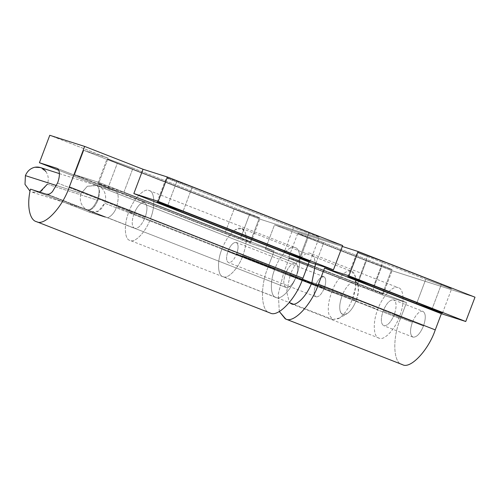 <?xml version="1.0" encoding="UTF-8"?>
<svg xmlns="http://www.w3.org/2000/svg" width="500" height="500" viewBox="0 0 500 500"><rect width="100%" height="100%" fill="white"/><g stroke="black" fill="none" stroke-linecap="round" stroke-linejoin="round"><path stroke-width="0.38" stroke-dasharray="2.5 1.88" d="M422.8 311.269C419.119 311.019 415.631 314.738 412.331 322.431C409.738 330.344 409.963 335.25 413.019 337.15C416.694 337.4 420.181 333.681 423.488 325.988C426.081 318.075 425.85 313.169 422.8 311.269C425.85 313.169 426.081 318.075 423.488 325.988C420.181 333.681 416.694 337.4 413.019 337.15C409.963 335.25 409.738 330.344 412.331 322.431L383.131 311.012L412.331 322.431C415.631 314.738 419.119 311.019 422.8 311.269L393.594 299.856C389.919 299.606 386.431 303.325 383.131 311.012C380.538 318.931 380.763 323.837 383.819 325.731C387.494 325.988 390.981 322.262 394.288 314.575C396.881 306.656 396.65 301.75 393.594 299.856C396.65 301.75 396.881 306.656 394.288 314.575L423.488 325.988L394.288 314.575C390.981 322.262 387.494 325.988 383.819 325.731C380.763 323.837 380.538 318.931 383.131 311.012C386.431 303.325 389.919 299.606 393.594 299.856M398.194 287.694C393.237 284.844 382.013 296.812 377.781 309.45C372.575 321.781 373.319 337.569 379.125 338.156C384.081 341 395.306 329.038 399.538 316.394C404.738 304.069 404 288.281 398.194 287.694C404 288.281 404.738 304.069 399.538 316.394L311.938 282.15L399.538 316.394C395.306 329.038 384.081 341 379.125 338.156C373.319 337.569 372.575 321.781 377.781 309.45L290.181 275.206L286.613 291.562L289.469 302.631L286.613 291.562L290.181 275.206L377.781 309.45C382.013 296.812 393.237 284.844 398.194 287.694L310.594 253.444C305.637 250.6 294.413 262.569 290.181 275.206C294.413 262.569 305.637 250.6 310.594 253.444L314.056 256.744L315.519 264.131L314.15 256.944L310.881 253.55M379.125 338.156L291.231 303.806M400.4 318.769C392.075 338.494 393.256 363.75 402.55 364.694C393.256 363.75 392.075 338.494 400.4 318.769L283.6 273.106L400.4 318.769L406.512 302.594L400.4 318.769M279.294 311.494L278.325 293.819L283.6 273.106L289.713 256.931L406.512 302.594L289.713 256.931L265.331 249.15L382.131 294.812L406.512 302.594L382.131 294.812L265.331 249.15L274.525 224.825L391.325 270.487L382.131 294.812L391.325 270.487L274.525 224.825L342.325 246.462L274.525 224.825L265.331 249.15L289.713 256.931L283.6 273.106L278.325 293.819L279.294 311.494M413.019 337.15L383.819 325.731M441.362 284.363C450.731 288.056 453.575 289.356 449.906 288.263L425.744 279.375L416.925 302.725L425.744 279.375L367.344 256.544C357.981 252.85 355.131 251.55 358.8 252.644L382.962 261.531L373.775 285.856L382.962 261.531L441.362 284.363L432.175 308.688L441.362 284.363L382.962 261.531L358.8 252.644C355.131 251.55 357.981 252.85 367.344 256.544L358.456 280.069L367.344 256.544L425.744 279.375L449.906 288.263C453.575 289.356 450.731 288.056 441.362 284.363M442.481 313.044L451.675 288.712L449.906 288.263M347.844 276.519L357.038 252.188L358.8 252.644M382.125 265.456C391.488 269.15 394.338 270.45 390.662 269.356L366.506 260.469L357.312 284.794L383.244 294.131L392.431 269.806L390.662 269.356C394.338 270.45 391.488 269.15 382.125 265.456L372.931 289.781L382.125 265.456L323.725 242.625L314.531 266.95L288.6 257.606L297.794 233.281L323.725 242.625L382.125 265.456M290.369 258.062C286.7 256.969 289.544 258.269 298.913 261.962C289.544 258.269 286.7 256.969 290.369 258.062L314.531 266.95L372.931 289.781C382.294 293.475 385.144 294.775 381.475 293.681C385.144 294.775 382.294 293.475 372.931 289.781L314.531 266.95L323.725 242.625L299.562 233.738C295.894 232.638 298.738 233.938 308.106 237.638C298.738 233.938 295.894 232.638 299.562 233.738M381.475 293.681L357.312 284.794L298.913 261.962L308.106 237.638L298.913 261.962L357.312 284.794L366.506 260.469L308.106 237.638L366.506 260.469L390.662 269.356M475 297.194L391.325 270.487L475 297.194M295.019 247.587C290.113 244.769 279.006 256.613 274.819 269.125C269.669 281.325 270.4 296.95 276.144 297.531C281.05 300.35 292.162 288.506 296.35 275.994C301.5 263.794 300.769 248.169 295.019 247.587C300.769 248.169 301.5 263.794 296.35 275.994C292.162 288.506 281.05 300.35 276.144 297.531C270.4 296.95 269.669 281.325 274.819 269.125L128.819 212.044L274.819 269.125C279.006 256.613 290.113 244.769 295.019 247.587L149.019 190.506C144.113 187.688 133.006 199.537 128.819 212.044C123.663 224.244 124.4 239.869 130.144 240.45C135.05 243.269 146.163 231.425 150.35 218.919C155.5 206.713 154.769 191.088 149.019 190.506C154.769 191.088 155.5 206.713 150.35 218.919L296.35 275.994L150.35 218.919C146.163 231.425 135.05 243.269 130.144 240.45C124.4 239.869 123.663 224.244 128.819 212.044C133.006 199.537 144.113 187.688 149.019 190.506M107.775 217.9L47.038 194.156L107.775 217.9C107.238 217.925 113.756 215.712 116.55 207.025C113.756 215.712 107.238 217.925 107.775 217.9L134.694 228.419C131.637 226.525 131.412 221.619 134.006 213.7L116.6 206.894L134.006 213.7C137.306 206.012 140.794 202.288 144.469 202.537L57.019 168.344M57.562 183.012L145.162 217.262C141.856 224.95 138.369 228.669 134.694 228.419C138.369 228.669 141.856 224.95 145.162 217.262L57.562 183.012M115.331 191.156C118.625 192.587 119.05 197.838 116.6 206.894C119.05 197.838 118.625 192.587 115.331 191.156L97.812 185.55C101.025 186.875 103.325 189.237 104.706 192.644C105.988 196.1 105.975 199.625 104.669 203.231L268.075 267.113C259.75 286.837 260.931 312.1 270.225 313.038C260.931 312.1 259.75 286.837 268.075 267.113L104.669 203.231L98.488 211.088L88.869 211.988C96.006 213.919 101.275 211 104.669 203.231C105.975 199.625 105.988 196.1 104.706 192.644C103.325 189.237 101.025 186.875 97.812 185.55L115.331 191.156L56.812 168.275L115.331 191.156M144.469 202.537C147.525 204.438 147.756 209.344 145.162 217.262C147.756 209.344 147.525 204.438 144.469 202.537C140.794 202.288 137.306 206.012 134.006 213.7C131.412 221.619 131.637 226.525 134.694 228.419M276.144 297.531L130.144 240.45M117.381 163.156C108.012 159.456 105.169 158.156 108.837 159.256L133 168.137L123.806 192.463L97.875 183.125L107.069 158.8L108.837 159.256C105.169 158.156 108.012 159.456 117.381 163.156L108.188 187.481L117.381 163.156L234.181 208.819L224.988 233.144L250.919 242.481L260.106 218.156L234.181 208.819L117.381 163.156M249.15 242.025C252.819 243.125 249.969 241.825 240.606 238.125C249.969 241.825 252.819 243.125 249.15 242.025L224.988 233.144L108.188 187.481C98.819 183.781 95.975 182.481 99.644 183.581C95.975 182.481 98.819 183.781 108.188 187.481L224.988 233.144L234.181 208.819L258.337 217.7C262.013 218.8 259.163 217.5 249.8 213.8C259.163 217.5 262.013 218.8 258.337 217.7M99.644 183.581L123.806 192.463L240.606 238.125L249.8 213.8L240.606 238.125L123.806 192.463L133 168.137L249.8 213.8L133 168.137L108.837 159.256M176.619 182.062C167.256 178.363 164.406 177.062 168.075 178.162L192.237 187.044L183.05 211.375L192.237 187.044L309.037 232.706C318.406 236.406 321.25 237.706 317.581 236.606L293.419 227.725L284.6 251.075L293.419 227.725L176.619 182.062L167.731 205.588L176.619 182.062L293.419 227.725L317.581 236.606C321.25 237.706 318.406 236.406 309.037 232.706L299.85 257.038L309.037 232.706L192.237 187.044L168.075 178.162C164.406 177.062 167.256 178.363 176.619 182.062M157.119 202.031L166.312 177.706L168.075 178.162M310.156 261.388L319.35 237.062L317.581 236.606M30.469 189.156L88.869 211.988L105.337 217.244L46.938 194.412L105.337 217.244L88.869 211.988L30.469 189.156M56.812 168.275L115.213 191.106L56.812 168.275M58.788 170.294L97.812 185.55L58.788 170.294M83.8 150.344L74.606 174.669L98.987 182.45L108.175 158.119L83.8 150.344L259 218.837L249.806 243.162L274.188 250.944L98.987 182.45L74.606 174.669L249.806 243.162L74.606 174.669L83.8 150.344L108.175 158.119L49.775 135.287L108.175 158.119L98.987 182.45L274.188 250.944L268.075 267.113L274.188 250.944L249.806 243.162L259 218.837L83.8 150.344M342.675 245.538L259 218.837L342.675 245.538M241.75 228.419L351.544 271.337L355.206 275.975L355.694 286.519L352.556 298.769C348.969 307.844 344.588 314.275 339.425 318.056L338.537 318.612L332.625 319.5L328.988 314.725C327.488 308.819 328.387 301.275 331.694 292.106L342.05 295.912C339.8 302.144 339.188 307.262 340.213 311.275L342.681 314.519L347.3 313.538C350.806 310.969 353.781 306.606 356.219 300.438L311.688 282.787L352.556 298.769C357.544 286.944 356.838 271.806 351.269 271.238C346.512 268.512 335.75 279.988 331.694 292.106L221.9 249.188C225.487 240.106 229.869 233.675 235.031 229.894L241.756 228.419L245.469 233.225C246.969 239.131 246.069 246.675 242.763 255.844L302.562 279.219L242.763 255.844C238.706 267.962 227.944 279.438 223.188 276.712L289.325 302.575M316.119 296.856C318.988 297.05 321.706 294.15 324.281 288.15C325.662 284.325 326.037 281.181 325.412 278.712C324.637 276.469 323.181 276.006 321.062 277.325C318.906 278.9 317.081 281.588 315.581 285.375C313.556 291.55 313.738 295.375 316.119 296.856C313.738 295.375 313.556 291.55 315.581 285.375L227.981 251.125C225.956 257.3 226.137 261.125 228.519 262.606C231.388 262.8 234.106 259.9 236.681 253.9L324.281 288.15C321.706 294.15 318.988 297.05 316.119 296.856L228.519 262.606C226.137 261.125 225.956 257.3 227.981 251.125L315.581 285.375C317.081 281.588 318.906 278.9 321.062 277.325L323.862 276.706L325.412 278.712C326.037 281.181 325.662 284.325 324.281 288.15L236.681 253.9C238.706 247.725 238.525 243.9 236.144 242.419C233.281 242.225 230.556 245.125 227.981 251.125C230.556 245.125 233.281 242.225 236.144 242.419C238.525 243.9 238.706 247.725 236.681 253.9C234.106 259.9 231.388 262.8 228.519 262.606M323.862 276.706L236.144 242.419M223.188 276.712C227.944 279.438 238.706 267.962 242.763 255.844C246.069 246.675 246.969 239.131 245.469 233.225C243.606 227.838 240.131 226.725 235.031 229.894C229.869 233.675 225.487 240.106 221.9 249.188C216.912 261.006 217.619 276.144 223.188 276.712C217.619 276.144 216.912 261.006 221.9 249.188L331.694 292.106C328.387 301.275 327.488 308.819 328.988 314.725L332.7 319.538L339.425 318.056C344.588 314.275 348.969 307.844 352.556 298.769L356.219 300.438L358.35 292.119L358.019 284.956L355.344 281.744C352.113 279.887 344.806 287.681 342.05 295.912L331.694 292.106C335.75 279.988 346.512 268.512 351.269 271.238M356.219 300.438C353.781 306.606 350.806 310.969 347.3 313.538C343.837 315.694 341.475 314.938 340.213 311.275C339.188 307.262 339.8 302.144 342.05 295.912C344.806 287.681 352.113 279.887 355.344 281.744C359.125 282.125 359.606 292.406 356.219 300.438M59.394 173.606L96.906 185.606L295.331 263.181C291.875 262.944 288.594 266.444 285.487 273.669C283.05 281.112 283.269 285.725 286.137 287.506L87.575 209.881C84.581 208.65 82.444 206.45 81.156 203.281C79.969 200.069 79.981 196.781 81.194 193.425C79.981 196.781 79.969 200.069 81.156 203.281C82.444 206.45 84.581 208.65 87.575 209.881C91.031 210.119 94.312 206.619 97.413 199.394C99.85 191.95 99.637 187.338 96.769 185.556C99.637 187.338 99.85 191.95 97.413 199.394C94.312 206.619 91.031 210.119 87.575 209.881L286.137 287.506C288.175 287.975 290.456 286.431 292.975 282.875C295.438 279.119 296.969 275.062 297.569 270.712C297.994 266.488 297.244 263.975 295.331 263.181L96.125 185.331L87.294 186.275L81.194 193.425L56.481 185.538L81.194 193.425L87.294 186.275L96.769 185.556C99.931 187.906 100.312 192.838 97.906 200.338L47.369 184.206C48.95 179.562 48.45 175.338 45.856 171.525L40.344 167.525M39.663 192.094L31.794 192.081L87.575 209.881C91.325 210.688 94.769 207.506 97.906 200.338C94.769 207.506 91.325 210.688 87.575 209.881L286.137 287.506C283.269 285.725 283.05 281.112 285.487 273.669C288.594 266.444 291.875 262.944 295.331 263.181C297.244 263.975 297.994 266.488 297.569 270.712C296.969 275.062 295.438 279.119 292.975 282.875C290.456 286.431 288.175 287.975 286.137 287.506M32.431 192.306L41.269 191.356L47.369 184.206L97.906 200.338C100.312 192.838 99.931 187.906 96.769 185.556L295.331 263.181M45.856 171.525C48.45 175.338 48.95 179.562 47.369 184.206M89.556 212.231L106.031 217.488M338.537 318.612L346.694 313.919M358.019 284.956L355.206 275.975M332.706 319.538L293.331 304.144"/><path stroke-width="0.75" d="M289.469 302.631L291.525 303.906C296.481 306.756 307.706 294.788 311.938 282.15L315.519 264.131L311.938 282.15C307.706 294.788 296.481 306.756 291.525 303.906L289.469 302.631M285.281 318.863L402.55 364.694L285.281 318.863L279.294 311.494L285.75 319.031L402.606 364.712C410.531 369.263 428.494 350.119 435.262 329.894L318.463 284.231C311.694 304.456 293.731 323.6 285.806 319.05L402.606 364.712L285.806 319.05C293.731 323.6 311.694 304.456 318.463 284.231L435.262 329.894L441.375 313.719L465.75 321.5L348.95 275.837L324.575 268.056L441.375 313.719L324.575 268.056L318.463 284.231L324.575 268.056L348.95 275.837L465.75 321.5L475 297.194L358.2 251.531L475 297.194L465.75 321.5L441.375 313.719L435.262 329.894C428.494 350.119 410.531 369.263 402.606 364.712L402.55 364.694M440.712 312.587L416.556 303.7L358.156 280.869L358.456 280.069L358.156 280.869C348.787 277.175 345.944 275.875 349.613 276.969L373.775 285.856L432.175 308.688C441.538 312.381 444.387 313.681 440.712 312.587C444.387 313.681 441.538 312.381 432.175 308.688L373.775 285.856L349.613 276.969C345.944 275.875 348.787 277.175 358.156 280.869L416.556 303.7L416.925 302.725L416.556 303.7L442.481 313.044M349.613 276.969L347.844 276.519M342.325 246.462L358.2 251.531L348.95 275.837L358.2 251.531L342.325 246.462M47.038 194.156C48.587 194.625 50.388 193.8 52.431 191.681L57.562 183.012C58.888 179.431 59.494 176.188 59.381 173.287C59.2 170.463 58.35 168.794 56.812 168.275L39.413 162.719L58.788 170.294L39.413 162.719L56.812 168.275C58.35 168.794 59.2 170.463 59.381 173.287C59.494 176.188 58.888 179.431 57.562 183.012L52.431 191.681C50.388 193.8 48.587 194.625 47.038 194.156L47.038 194.156M69.338 186.919C62.569 207.138 44.606 226.287 36.675 221.731L270.281 313.056C278.206 317.613 296.169 298.463 302.938 278.244L69.338 186.919L84.644 146.419L49.775 135.287L39.413 162.719L49.775 135.287L84.644 146.419L143.044 169.25L133.85 193.575L158.225 201.356L167.475 177.044L143.044 169.25L167.475 177.044L158.225 201.356L333.425 269.85L342.675 245.538L167.475 177.044L342.675 245.538L333.425 269.85L158.225 201.356L133.85 193.575L309.05 262.069L333.425 269.85L309.05 262.069L133.85 193.575L143.044 169.25L84.644 146.419L69.338 186.919L302.938 278.244L309.05 262.069L302.938 278.244C296.169 298.463 278.206 317.613 270.281 313.056L36.675 221.731C44.606 226.287 62.569 207.138 69.338 186.919M158.887 202.488L183.05 211.375L299.85 257.038C309.212 260.731 312.062 262.031 308.387 260.938L284.231 252.05L167.431 206.388L167.731 205.588L167.431 206.388C158.062 202.694 155.219 201.388 158.887 202.488C155.219 201.388 158.062 202.694 167.431 206.388L284.231 252.05L284.6 251.075L284.231 252.05L308.387 260.938C312.062 262.031 309.212 260.731 299.85 257.038L183.05 211.375L157.119 202.031M308.387 260.938L310.156 261.388M36.625 221.713L270.225 313.038L36.625 221.713C29.456 220.281 26.594 205.113 30.469 189.156L46.938 194.412L30.469 189.156C26.594 205.113 29.456 220.281 36.625 221.713L270.225 313.038M302.562 279.219L311.688 282.787L302.562 279.219M59.394 173.606L40.344 167.525L34.881 167.237C30.444 168.3 27.287 171.094 25.406 175.625L56.481 185.538L25.406 175.625L25 184.369L30.044 191.206L25 184.369L25.406 175.625C27.287 171.094 30.444 168.3 34.881 167.237C39.35 166.513 43.012 167.944 45.856 171.525M47.369 184.206L39.663 192.094M293.331 304.144L289.325 302.575"/></g></svg>
